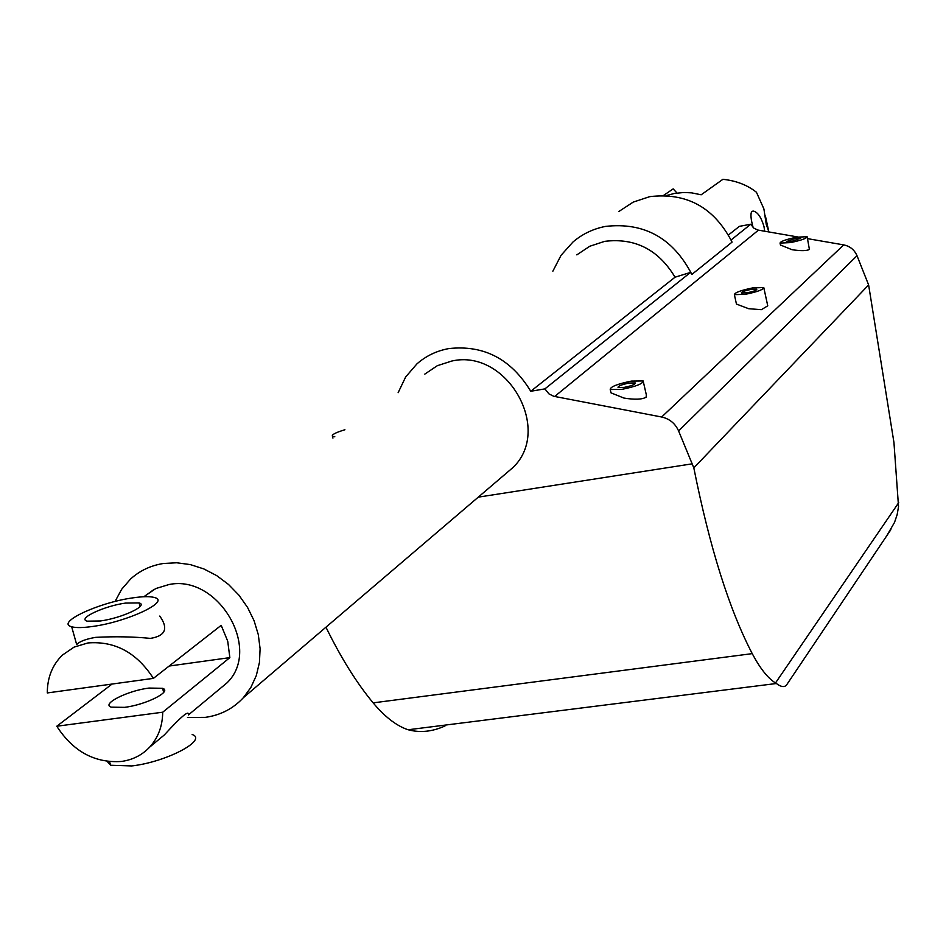 <?xml version="1.0" encoding="UTF-8"?>
<svg xmlns="http://www.w3.org/2000/svg" width="946" height="946" viewBox="0 0 946 946"><rect width="100%" height="100%" fill="white"/><g stroke="black" fill="none" stroke-linecap="round" stroke-linejoin="round"><path stroke-width="1.42" d="M618.684 211.608L633.205 202.113L649.784 196.638C686.772 192.334 714.206 207.493 732.086 242.105L691.881 274.423L690.545 272.401L544.908 388.877L548.917 393.867L553.765 396.291L661.668 417.009C669.567 418.794 675.208 423.441 678.589 430.927L693.82 467.892C709.737 547.509 729.212 609.425 752.236 653.639C760.076 668.408 767.821 678.187 775.495 682.965L776.37 683.509C781.55 687.387 785.156 687.565 787.178 684.053L791.684 677.348M552.854 271.206L561.084 255.266L572.969 242.01C582.346 234.017 593.177 228.814 605.464 226.413C644.179 222.038 672.984 238.037 691.881 274.423M576.824 254.864L589.772 246.256L604.683 241.348C635.003 237.659 658.463 249.614 675.042 277.202L690.545 272.401M115.057 601.479L121.644 589.299L130.595 578.999C139.748 570.698 150.662 565.531 163.339 563.497L176.701 562.775L190.347 564.596L203.839 568.924L216.717 575.629L228.554 584.486L238.948 595.2L247.545 607.403L254.072 620.694L258.293 634.624L260.103 648.731L259.429 662.531L256.307 675.586L250.867 687.446L243.299 697.77C233.118 708.72 220.43 715.259 205.211 717.375L187.497 717.423M424.813 374.108L437.312 365.7L451.821 361.029C506.701 348.424 552.902 428.94 513.229 467.3L503.568 475.554M398.136 392.696L405.668 376.957L416.926 363.891C426.007 355.921 436.626 350.812 448.794 348.589C483.737 344.734 511.065 358.96 530.765 391.266L544.908 388.877M768.921 231.983L766.284 224.592L763.895 208.912L756.445 192.263C747.328 185.014 736.142 180.698 722.898 179.314L701.187 194.781L691.585 192.854L683.828 192.487L674.25 193.481L666.646 195.503M663.584 195.408L673.174 188.881L677.005 193.031M753.134 227.513C750.746 218.881 750.32 213.524 751.857 211.455L753.288 211.088C757.592 211.975 761.152 217.107 763.978 226.472L764.664 231.25M164.155 689.386L162.606 688.475M154.127 589.393L144.62 596.205L155.818 588.542L169.062 584.51C218.396 574.328 262.219 649.358 226.91 682.941L218.266 690.119M790.454 242.602L780.048 243.087C780.533 241.36 786.067 239.397 796.662 237.198L807.115 236.701C806.631 238.427 801.085 240.39 790.454 242.602M807.186 237.032L809.409 249.437C806.702 250.962 800.884 251.045 791.979 249.697L780.462 244.99M795.196 238.475L800.683 238.215L791.944 241.301L786.469 241.561L795.196 238.475M621.9 389.362L610.229 389.516C610.253 386.796 617.3 383.993 631.396 381.096L643.15 380.954C643.114 383.674 636.019 386.476 621.9 389.362M643.351 381.817L646.355 394.943L646.13 397.166C642.239 399.531 634.837 399.815 623.899 398.053L610.998 392.85L610.667 391.384M629.161 383.047L635.322 382.964C635.298 384.395 631.585 385.873 624.171 387.387L618.034 387.458C618.045 386.039 621.759 384.561 629.161 383.047M750.958 289.417L756.788 289.228C756.599 290.304 753.394 291.486 747.174 292.775L741.357 292.964C741.546 291.876 744.75 290.694 750.958 289.417M745.46 294.301L734.38 294.667C734.746 292.598 740.836 290.351 752.649 287.915L763.789 287.549C763.41 289.606 757.297 291.853 745.46 294.301M763.883 288.022L767.75 305.818L761.364 309.697L748.605 308.692L736.449 304.068L736.272 303.252M334.825 436.78L332.484 436.331C331.348 434.782 335.487 432.594 344.912 429.756M886.709 535.85L894.514 522.44L897.139 514.683L898.534 506.678L893.946 442.492L868.617 284.947L857.017 255.727C854.427 249.815 850.005 246.208 843.726 244.896L807.529 238.64M797.892 236.985L757.734 230.02L753.891 228.163L750.757 224.237L739.37 226.354L728.538 234.915M445.034 725.925C432.476 731.696 420.166 732.973 408.116 729.744L406.78 729.295C395.688 725.215 384.478 716.406 373.15 702.866C356.595 682.906 340.867 657.671 325.956 627.198M868.617 284.947L693.82 467.892M750.757 224.237L731.116 239.953M530.765 391.266L675.042 277.202M92.696 626.453C82.929 627.837 75.928 627.943 71.671 626.76C55.14 622.799 98.869 602.436 132.901 597.86C143.13 596.37 150.402 596.276 154.706 597.588C170.528 601.455 127.332 621.841 92.696 626.453M159.768 616.059C168.601 628.499 165.491 635.937 150.438 638.384C133.516 636.705 115.282 636.351 95.747 637.344C85.897 639.011 79.547 641.423 76.685 644.593L71.671 626.76M192.168 734.486C208.238 739.914 166.118 762.157 131.671 765.941L110.623 765.255L107.146 761.4M100.418 620.966L87.186 621.155C76.933 618.684 104.202 605.96 125.546 603.087L139.086 602.921C149.054 605.345 121.999 618.081 100.418 620.966M149.007 688.061C127.734 690.615 100.891 704.061 111.25 707.159L124.494 707.36C145.991 704.794 172.633 691.337 162.558 688.298L149.007 688.061M153.394 678.377C136.78 652.657 114.974 640.844 87.966 642.949L74.095 647.099L62.412 655.093C52.361 664.943 47.324 677.561 47.3 692.945L153.394 678.377L221.187 625.341L227.726 641.199L229.854 657.624L162.712 712.208C162.523 726.102 158.183 737.726 149.704 747.092C142.077 755.156 132.558 759.957 121.183 761.483C94.505 763.138 73.043 751.384 56.784 726.232L112.066 684.053M229.854 657.624L169.157 666.043M162.712 712.208L56.784 726.232M150.934 746.075L164.344 734.936C181.384 716.276 189.389 709.618 188.36 714.963M843.726 244.896L661.668 417.009M758.432 230.162L554.64 396.492M752.236 653.639L373.15 702.866M478.274 497.147L692.141 463.836M898.7 502.669L775.495 682.965M857.017 255.727L678.589 430.927M752.046 211.325L753.288 211.088M780.58 245.558L780.048 243.087M610.998 392.85L610.229 389.516M736.449 304.068L734.38 294.667M332.933 438.093L332.484 436.331M765.432 216.043L768.708 231.214M408.116 729.756L776.37 683.509M787.178 684.053L890.872 529.654M513.229 467.3L243.299 697.77M110.623 765.255L109.618 761.672M226.91 682.941L188.36 714.975M164.344 734.936L149.704 747.092M163.682 692.377L162.558 688.298M140.079 606.528L139.086 602.921"/></g></svg>
